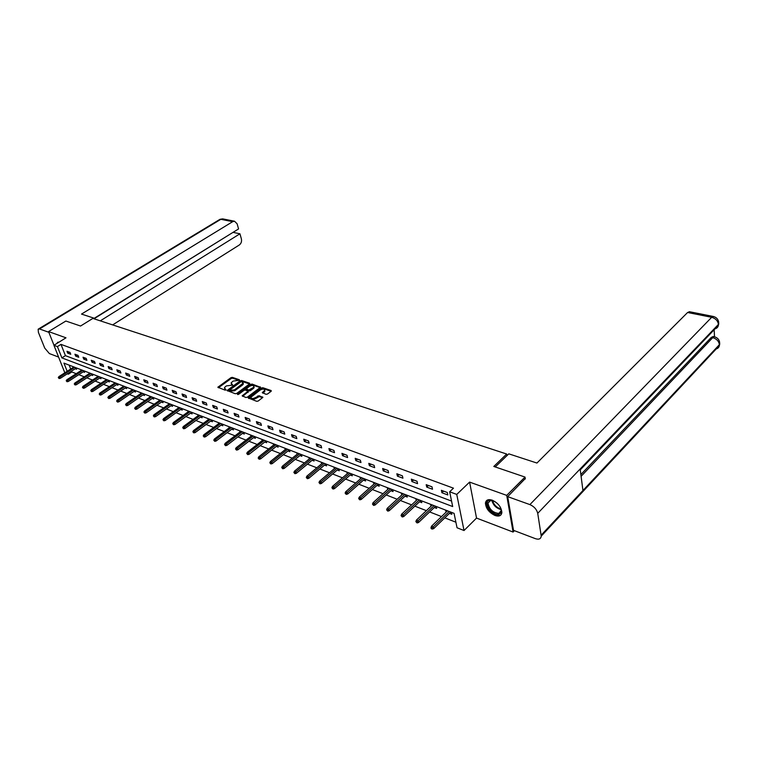 <?xml version="1.0" encoding="UTF-8"?>
<svg xmlns="http://www.w3.org/2000/svg" width="758" height="758" viewBox="0 0 758 758"><rect width="100%" height="100%" fill="white"/><g stroke="black" fill="none" stroke-linecap="round" stroke-linejoin="round"><path stroke-width="1.14" d="M239.367 380.279L239.395 379.758L232.346 377.361L230.982 377.655L217.849 387.253L225.107 390.152L226.073 389.944L224.444 387.755L225.372 386.675L226.453 385.898L232.753 385.092L231.105 382.923L233.085 381.084L239.367 380.279M492.207 500.166C488.256 498.963 486.001 499.92 485.442 503.056C485.821 508.372 489.005 512.522 495.002 515.497C499.039 516.776 501.322 515.8 501.872 512.55C501.408 507.206 498.186 503.075 492.207 500.166M59.001 342.152L57.371 342.569L57.096 343.336M266.077 394.312L267.498 394.018L271.108 391.308L271.108 390.531L262.846 387.726L261.434 388.011L248.245 397.959L256.744 401.333L258.175 401.039L262.855 397.4L259.046 395.695L255.446 397.628C252.708 398.954 251.211 398.803 250.974 397.192L260.221 389.982C262.96 388.664 264.438 388.807 264.675 390.408L262.277 392.635L266.077 394.312M514.398 530.676L513.081 532.05L506.723 495.381L525.019 477.066L493.809 466.464L506.685 454.033L92.864 318.417L80.566 326.025L65.87 321.032L48.559 331.578L65.993 337.812L53.922 345.307L57.419 346.596L60.991 344.369L453.464 488.171L449.655 491.79L456.752 494.415L464.029 530.524L457.036 527.767L454.08 513.356L63.937 363.12L67.168 371.287M506.723 495.381L469.6 482.107L456.752 494.415M249.543 383.965L249.571 383.216L241.613 380.516L240.239 380.8L227.078 390.512L235.264 393.743L236.657 393.449L249.543 383.965L241.868 381.359L240.637 381.558M252.13 384.079L260.496 387.281L247.316 397.201L245.905 397.495L242.181 395.828L247.999 391.27L245.459 390.038L244.057 390.323L238.59 394.359L237.434 394.264L250.737 384.372L252.13 384.079L252.386 384.931L260.221 387.603M525.019 477.066L525.322 478.942M48.559 331.578L53.989 345.26M506.95 455.624L506.685 454.033M60.991 344.369L65.425 355.654L451.56 501.076M67.708 353.152L70.75 354.289L70.011 352.394L66.969 351.267L67.708 353.152L69.319 352.138M75.667 356.118L78.756 357.274L78.027 355.369L74.928 354.223L75.667 356.118L77.278 355.095M83.759 359.14L86.905 360.315L86.175 358.392L83.02 357.226L83.759 359.14L85.379 358.098M91.983 362.21L95.186 363.404L94.456 361.471L91.254 360.287L91.983 362.21L93.613 361.159M100.359 365.328L103.619 366.55L102.889 364.607L99.63 363.395L100.359 365.328L101.989 364.266M108.877 368.511L112.193 369.743L111.464 367.791L108.148 366.559L108.877 368.511L110.507 367.431M117.547 371.742L120.92 373.002L120.19 371.032L116.817 369.781L117.547 371.742L119.186 370.653M126.368 375.03L129.798 376.309L129.078 374.329L125.638 373.05L126.368 375.03L128.007 373.931M135.341 378.384L138.837 379.682L138.117 377.683L134.621 376.385L135.341 378.384L136.99 377.266M144.475 381.786L148.037 383.122L147.327 381.103L143.764 379.786L144.475 381.786L146.133 380.658M153.789 385.263L157.408 386.608L156.698 384.581L153.069 383.235L153.789 385.263L155.437 384.116M163.264 388.797L166.95 390.171L166.248 388.134L162.553 386.76L163.264 388.797L164.922 387.641M172.909 392.398L176.671 393.8L175.97 391.744L172.208 390.342L172.909 392.398L174.577 391.223M182.744 396.064L186.572 397.495L185.871 395.42L182.043 393.999L182.744 396.064L184.412 394.88M192.759 399.798L196.663 401.257L195.962 399.172L192.058 397.713L192.759 399.798L194.427 398.594M202.964 403.607L206.943 405.094L206.252 402.991L202.272 401.513L202.964 403.607L204.641 402.384M213.368 407.491L217.423 408.998L216.741 406.885L212.676 405.378L213.368 407.491L215.045 406.25M223.97 411.442L228.101 412.987L227.428 410.845L223.288 409.311L223.97 411.442L225.657 410.192M234.781 415.479L238.997 417.052L238.325 414.901L234.108 413.328L234.781 415.479L236.468 414.209M245.8 419.591L250.102 421.192L249.439 419.022L245.137 417.431L245.8 419.591L247.496 418.302M257.047 423.788L261.434 425.418L260.78 423.239L256.394 421.609L257.047 423.788L258.743 422.481M268.522 428.062L272.994 429.729L272.349 427.531L267.868 425.873L268.522 428.062L270.218 426.745M280.233 432.43L284.79 434.135L284.155 431.918L279.579 430.222L280.233 432.43L281.929 431.094M292.171 436.883L296.833 438.626L296.198 436.39L291.536 434.656L292.171 436.883L293.877 435.528M304.365 441.44L309.131 443.212L308.506 440.957L303.74 439.195L304.365 441.44L306.08 440.057M316.825 446.083L321.676 447.893L321.06 445.619L316.2 443.818L316.825 446.083L318.531 444.681M329.541 450.83L334.505 452.678L333.899 450.385L328.925 448.546L329.541 450.83L331.246 449.409M342.531 455.672L347.6 457.567L347.003 455.255L341.924 453.369L342.531 455.672L344.236 454.231M355.796 460.618L360.979 462.551L360.391 460.229L355.208 458.306L355.796 460.618L357.511 459.159M369.364 465.677L374.66 467.658L374.082 465.308L368.786 463.346L369.364 465.677L371.069 464.19M383.226 470.851L388.636 472.869L388.077 470.51L382.657 468.491L383.226 470.851L384.931 469.344M397.4 476.138L402.934 478.203L402.384 475.825L396.841 473.759L397.4 476.138L399.106 474.603M411.897 481.548L417.554 483.661L417.023 481.254L411.357 479.151L411.897 481.548L413.603 479.985M426.726 487.081L432.515 489.242L431.994 486.816L426.195 484.665L426.726 487.081L428.431 485.49M441.895 492.738L447.826 494.955L447.315 492.51L441.383 490.303L441.895 492.738L443.601 491.127M71.498 371.126L71.83 371.96L76.226 373.685M78.775 374.679L84.309 376.84M86.876 377.844L92.523 380.061M95.11 381.066L100.88 383.33M103.486 384.344L109.379 386.656M112.004 387.679L118.03 390.038M120.674 391.071L126.832 393.478M129.495 394.52L135.796 396.984M138.477 398.035L144.911 400.556M147.611 401.607L154.196 404.185M156.915 405.246L163.652 407.88M166.39 408.96L173.279 411.651M176.046 412.731L183.095 415.488M185.871 416.578L193.082 419.401M195.886 420.491L203.267 423.381M206.091 424.489L213.642 427.436M216.494 428.554L224.226 431.577M227.087 432.704L235.008 435.793M237.898 436.93L246.009 440.095M248.918 441.241L257.218 444.491M260.155 445.638L268.664 448.963M271.62 450.119L280.337 453.53M283.321 454.696L292.256 458.192M295.26 459.367L304.413 462.949M307.445 464.133L316.835 467.809M319.885 469.003L329.512 472.765M332.591 473.968L342.464 477.834M345.563 479.047L355.691 483.007M358.818 484.229L369.212 488.294M372.368 489.535L383.027 493.704M386.21 494.946L397.154 499.228M400.366 500.488L411.603 504.885M414.844 506.145L426.384 510.665M429.653 511.944L441.507 516.577M444.804 517.866L455.899 522.205M69.139 365.119L70.683 369.032M75.213 368.739L76.596 369.269L76.008 367.763M73.27 367.374L72.967 366.597M83.191 371.818L84.583 372.358L83.996 370.842M81.22 370.454L80.907 369.658M91.292 374.954L92.713 375.504L92.135 373.978M89.302 373.58L88.989 372.765M99.544 378.138L100.985 378.697L100.397 377.162M97.517 376.764L97.204 375.93M107.93 381.378L109.389 381.947L108.811 380.402M105.883 380.004L105.561 379.142M116.467 384.685L117.945 385.254L117.367 383.69M114.382 383.302L114.06 382.42M125.146 388.039L126.643 388.617L126.074 387.044M123.042 386.656L122.701 385.746M133.986 391.45L135.502 392.038L134.933 390.455M131.845 390.067L131.504 389.138M142.978 394.927L144.513 395.524L143.944 393.933M140.798 393.535L140.457 392.587M152.131 398.462L153.694 399.068L153.125 397.467M149.923 397.069L149.572 396.093M161.445 402.062L163.027 402.678L162.468 401.058M159.208 400.669L158.848 399.665M170.929 405.729L172.54 406.354L171.981 404.725M168.655 404.336L168.304 403.303M180.594 409.462L182.223 410.097L181.664 408.458M178.282 408.069L177.922 407.008M190.438 413.262L192.096 413.906L191.537 412.257M188.088 411.869L187.719 410.789M200.463 417.137L202.14 417.791L201.59 416.123M198.075 415.744L197.705 414.626M210.677 421.088L212.382 421.742L211.833 420.074M208.251 419.695L207.872 418.549M221.08 425.105L222.824 425.778L222.274 424.092M218.617 423.722L218.238 422.538M231.692 429.208L233.455 429.89L232.914 428.194M229.191 427.825L228.802 426.602M242.513 433.386L244.303 434.078L243.763 432.373M239.964 432.003L239.566 430.752M253.542 437.65L255.361 438.351L254.83 436.627M250.945 436.276L250.547 434.978M264.788 441.999L266.636 442.71L266.115 440.976L249.117 454.317L247.733 454.629L246.738 453.474L247.733 454.629M262.154 440.625L261.747 439.289M276.263 446.434L278.139 447.154L277.618 445.41M273.572 445.069L273.164 443.695M287.964 450.953L289.878 451.692L289.366 449.93M285.235 449.598L284.819 448.177M299.912 455.567L301.855 456.316L301.343 454.544M297.127 454.222L296.71 452.753M312.097 460.277L314.077 461.044L313.575 459.253M309.264 458.941L308.847 457.434M324.547 465.09L326.556 465.867L326.063 464.057M321.657 463.763L321.231 462.2M337.253 469.998L339.3 470.784L338.817 468.975M334.316 468.69L333.88 467.07M350.234 475.02L352.309 475.816L351.835 473.987M347.23 473.722L346.794 472.044M363.489 480.136L365.602 480.96L365.138 479.113M360.429 478.866L359.993 477.123M377.039 485.376L379.19 486.21L378.735 484.343M373.921 484.125L373.476 482.315M389.015 488.304L387.698 489.497L387.253 487.621M390.882 490.72L393.08 491.572L392.635 489.696M401.333 493.051L401.825 494.955M405.037 496.196L407.273 497.059L406.838 495.163M415.735 498.593L416.275 500.536M419.515 501.787L421.789 502.668L421.363 500.763M430.468 504.269L431.046 506.249M434.315 507.509L436.627 508.4L436.22 506.477M445.533 510.068L446.159 512.086M449.456 513.356L451.815 514.275L451.417 512.332M469.6 482.107L476.536 518.084L513.081 532.05M476.536 518.084L464.029 530.524M71.83 371.96L68.324 374.215L67.32 373.817M57.419 346.596L61.881 357.89L452.687 506.552L449.655 491.79M64.828 372.794L53.922 345.307M67.993 373.381L68.324 374.215M65.425 355.654L61.881 357.89M401.778 494.936L403.095 493.723M416.161 500.488L417.478 499.266M430.885 506.183L432.202 504.932M445.931 512.001L447.248 510.731M231.313 383.936L232.128 385.092L231.863 384.249M224.662 388.778L225.467 389.944L225.202 389.091M239.102 380.412L232.602 378.204L231.237 378.488L218.389 387.774L218.143 386.912M228.954 390.057L227.618 391.033L227.372 390.171M241.357 381.482L229.068 390.455L234.487 389.868L243.11 383.178L241.357 381.482M228.982 390.408L229.333 391.308L229.068 390.455M243.166 382.989L243.365 384.022L242.475 385.064L234.753 390.721L229.333 391.308M248.141 391.753L242.702 396.368M244.199 390.237L246.378 388.627M249.685 386.192L250.993 385.225L250.737 384.372M253.134 387.594L253.873 386.732C253.627 385.178 252.158 385.045 249.477 386.334L246.217 388.854L248.757 390.086L253.134 387.594L253.39 388.447L254.129 387.584L253.902 386.646M246.331 389.233L246.72 390.152L246.464 389.299M253.39 388.447L250.415 390.654L249.012 390.948L246.72 390.152M252.386 384.931L250.993 385.225M264.713 390.313L264.21 392.123L262.799 393.175L262.543 392.312M251.201 398.168C251.58 399.684 253.087 399.788 255.711 398.49L255.446 397.628M262.6 397.704L259.312 396.557L255.711 398.49M271.099 391.308L263.092 388.579L261.69 388.873L248.766 398.509M58.3 377.569L59.105 378.526L58.3 377.569L58.916 376.593L60.356 378.299L76.151 368.132M58.802 377.778L74.824 367.308M58.916 376.593L73.914 366.957M60.356 378.299L59.105 378.526M58.091 342.085L57.684 342.967M499.835 506.382C502.137 510.665 501.777 513.308 498.755 514.312C491.933 515.952 482.458 501.341 489.64 500.233L495.088 501.654M492.615 500.498L490.35 500.384L488.01 503.075C489.175 509.243 492.766 512.692 498.783 513.422L501.18 510.665L501 508.855M496.746 502.914L498.565 504.733M487.015 500.252L486.077 502.507C485.234 507.945 494.244 516.643 499.427 515.355M95.176 319.175L94.921 318.464L81.513 314.077L232.668 221.668L220.843 219.308L39.501 328.953L48.844 332.298M94.257 318.872L94.921 318.464M112.648 324.898L239.31 244.986C241.196 243.507 241.887 241.47 241.385 238.874L239.945 233.796L100.283 320.842M39.501 328.953L38.146 329.19L38.412 332.402L44.722 348.074L49.374 353.569L58.584 357.075M94.295 318.265L238.571 228.935L237.121 223.809L234.506 221.222L232.668 221.668M94.646 318.379L233.331 232.175M233.407 232.431L239.945 233.796M495.239 466.947L508.798 453.843L536.939 463.043L687.601 312.495L689.591 311.746M541.165 535.148L582.94 490.511L580.145 468.984L537.735 513.337L541.231 536.133C540.852 538.947 538.9 539.791 535.385 538.663L513.507 530.335L507.68 496.642L525.266 478.573M537.735 513.337C536.711 509.376 534.106 506.467 529.889 504.601L507.68 496.642M714.519 336.808L714.159 329.749M580.874 474.546L711.326 337.357L713.306 336.561M714.074 328.953C716.49 328.716 717.921 327.513 718.366 325.343L718.612 321.591M715.268 349.078C717.58 348.832 718.944 347.666 719.351 345.591L719.579 341.801M66.211 380.762L67.026 381.719L66.211 380.762L66.827 379.767L68.286 381.492L84.138 371.202M66.723 380.971L82.802 370.387M66.827 379.767L81.873 370.027M68.286 381.492L67.026 381.719M74.256 384.003L75.08 384.969L74.256 384.003L74.871 382.998L76.34 384.742L92.268 374.319M74.777 384.211L90.913 373.505M74.871 382.998L89.975 373.144M76.34 384.742L75.08 384.969M82.442 387.3L83.276 388.276L82.442 387.3L83.058 386.286L84.015 386.675L84.545 388.039L100.53 377.493M82.973 387.509L99.165 376.688M83.058 386.286L98.208 376.319M84.545 388.039L83.276 388.276M90.77 390.654L91.604 391.64L90.77 390.654L91.386 389.631L92.353 390.019L92.883 391.403L108.934 380.715M91.311 390.872L107.56 379.919M91.386 389.631L106.584 379.54M92.883 391.403L91.604 391.64M99.241 394.065L100.084 395.06L99.241 394.065L99.857 393.032L100.842 393.43L101.373 394.823L117.481 384.003M99.791 394.283L116.088 383.207M99.857 393.032L115.102 382.818M101.373 394.823L100.084 395.06M107.863 397.543L108.716 398.537L107.863 397.543L108.479 396.491L109.484 396.898L110.014 398.301L126.179 387.338M108.422 397.761L124.776 386.542M108.479 396.491L123.772 386.154M110.014 398.301L108.716 398.537M116.637 401.077L117.499 402.081L116.637 401.077L117.253 400.016L118.276 400.432L118.798 401.835L135.028 390.73M117.206 401.304L133.616 389.953M117.253 400.016L132.584 389.555M118.798 401.835L117.499 402.081M125.572 404.668L126.444 405.691L125.572 404.668L126.179 403.607L127.221 404.023L127.751 405.445L144.039 394.188M126.15 404.905L142.608 393.411M126.179 403.607L141.566 393.014M127.751 405.445L126.444 405.691M134.668 408.335L135.54 409.367L134.668 408.335L135.275 407.254L136.336 407.681L136.857 409.112L153.211 397.704M135.256 408.571L151.761 396.936M135.275 407.254L150.7 396.529M136.857 409.112L135.54 409.367M143.925 412.068L144.816 413.101L143.925 412.068L144.532 410.969L145.612 411.404L146.133 412.845L162.544 401.285M144.522 412.305L161.084 400.527M144.532 410.969L160.004 400.11M146.133 412.845L144.816 413.101M153.353 415.858L154.253 416.909L153.353 415.858L153.959 414.759L155.058 415.195L155.579 416.644L172.057 404.933M153.959 416.104L170.578 404.185M153.959 414.759L169.47 403.758M155.579 416.644L154.253 416.909M162.961 419.733L163.87 420.794L162.961 419.733L163.567 418.615L164.685 419.06L165.197 420.519L181.731 408.647M163.576 419.979L180.243 407.908M163.567 418.615L179.115 407.472M165.197 420.519L163.87 420.794M172.739 423.675L173.658 424.745L172.739 423.675L173.345 422.538L174.492 423.002L175.003 424.471L191.594 412.428M173.374 423.93L190.087 411.698M173.345 422.538L188.941 411.253M175.003 424.471L173.658 424.745M182.716 427.692L183.644 428.772L182.716 427.692L183.313 426.546L184.478 427.01L184.99 428.488L201.637 416.275M183.36 427.948L200.112 415.555M183.313 426.546L198.947 415.109M184.99 428.488L183.644 428.772M192.873 431.785L193.811 432.875L192.873 431.785L193.47 430.62L194.654 431.094L195.166 432.591L211.88 420.197M193.527 432.041L210.336 419.496M193.47 430.62L209.142 419.032M195.166 432.591L193.811 432.875M203.229 435.954L204.177 437.053L203.229 435.954L203.826 434.779L205.039 435.263L205.541 436.769L222.312 424.186M203.902 436.22L220.749 423.504M203.826 434.779L219.536 423.04M205.541 436.769L204.177 437.053M213.784 440.209L214.751 441.327L213.784 440.209L214.381 439.015L215.613 439.507L216.115 441.023L232.943 428.261M214.476 440.483L231.361 427.588M214.381 439.015L230.129 427.114M216.115 441.023L214.751 441.327M224.558 444.539L225.524 445.666L224.558 444.539L225.145 443.335L226.405 443.847L226.898 445.372L243.782 432.411M225.249 444.823L242.181 431.757M225.145 443.335L240.921 431.274M226.898 445.372L225.524 445.666M235.539 448.963L236.515 450.11L235.539 448.963L236.126 447.751L237.406 448.262L237.898 449.797L254.83 436.646M236.25 449.248L253.219 436.011M236.126 447.751L251.931 435.509M237.898 449.797L236.515 450.11M246.738 453.474L247.326 452.242L248.633 452.763L264.466 440.341M247.459 453.767L248.633 452.763L249.117 454.317M247.326 452.242L263.159 439.839M258.165 458.078L259.17 459.244L258.165 458.078L258.753 456.828L260.079 457.368L260.562 458.922L277.57 445.382M258.904 458.382L275.95 444.756M258.753 456.828L274.614 444.245M260.562 458.922L259.17 459.244M269.829 462.778L270.843 463.953L269.829 462.778L270.407 461.508L271.771 462.058L272.245 463.631L289.281 449.892M270.578 463.081L287.661 449.267M270.407 461.508L286.297 448.745M272.245 463.631L270.843 463.953M281.73 467.572L282.762 468.766L281.73 467.572L282.308 466.284L283.7 466.843L284.165 468.425L301.22 454.497M282.497 467.885L299.609 453.871M282.308 466.284L298.216 453.341M284.165 468.425L282.762 468.766M293.877 472.471L294.928 473.674L293.877 472.471L294.455 471.163L295.876 471.732L296.331 473.333L313.414 459.187M294.663 472.784L311.803 458.571M294.455 471.163L310.382 458.022M296.331 473.333L294.928 473.674M306.289 477.464L307.35 478.686L306.289 477.464L306.857 476.147L308.307 476.725L308.762 478.336L325.864 463.981M307.094 477.786L324.253 463.365M306.857 476.147L322.804 462.806M308.762 478.336L307.35 478.686M318.966 482.571L320.037 483.803L318.966 482.571L319.525 481.235L321.013 481.823L321.458 483.452L338.57 468.88M319.781 482.903L336.969 468.264M319.525 481.235L335.491 467.695M321.458 483.452L320.037 483.803M331.909 487.782L332.999 489.033L331.909 487.782L332.468 486.428L333.984 487.034L334.43 488.673L351.551 473.873M332.753 488.124L349.959 473.267M332.468 486.428L348.443 472.679M334.43 488.673L332.999 489.033M345.136 493.117L346.235 494.377L345.136 493.117L345.695 491.743L347.24 492.359L347.676 494.008L364.806 478.98M345.999 493.458L363.224 478.374M345.695 491.743L361.68 477.777M347.676 494.008L346.235 494.377M358.657 498.565L359.775 499.835L358.657 498.565L359.216 497.163L360.789 497.798L361.215 499.456L378.356 484.201M359.538 498.916L376.783 483.595M359.216 497.163L375.201 482.979M361.215 499.456L359.775 499.835M372.481 504.127L373.618 505.415L372.481 504.127L373.031 502.715L374.642 503.359L375.068 505.036L392.208 489.535M373.381 504.487L390.635 488.929M373.031 502.715L389.025 488.304M375.068 505.036L373.618 505.415M386.618 509.821L387.764 511.129L386.618 509.821L387.158 508.391L388.816 509.054L389.224 510.74L406.354 494.983M387.537 510.191L404.8 494.377M387.158 508.391L403.142 493.742M389.224 510.74L387.764 511.129M401.077 515.648L402.242 516.965L401.077 515.648L401.617 514.189L403.303 514.862L403.701 516.568L420.832 500.555M402.015 516.027L419.278 499.958M401.617 514.189L417.592 499.304M403.701 516.568L402.242 516.965M415.867 521.608L417.052 522.944L415.867 521.608L416.398 520.121L418.122 520.822L418.511 522.537L435.632 506.259M416.834 521.987L434.088 505.662M416.398 520.121L432.363 504.999M418.511 522.537L417.052 522.944M431.008 527.701L431.217 528.658L432.202 529.056L431.994 528.099L431.008 527.701L431.529 526.204L433.292 526.905L433.671 528.639L450.773 512.086M431.994 528.099L449.248 511.498M431.529 526.204L447.476 510.816M433.671 528.639L432.202 529.056M231.237 378.488L230.982 377.655M232.602 378.204L232.346 377.361M240.485 381.625L240.239 380.8M241.868 381.359L241.613 380.516M249.742 383.775L249.571 383.216M230.299 391.649L230.034 390.796M234.753 390.721L234.487 389.868M242.475 385.064L242.219 384.211M260.411 387.423L260.24 386.836M242.721 396.349L242.456 395.496M247.98 392.454L247.724 391.602M237.813 394.605L237.633 394.027M249.012 390.948L248.757 390.086M250.415 390.654L250.159 389.792M264.21 392.123L263.955 391.261M257.891 396.851L257.635 395.989M259.312 396.557L259.046 395.695M262.78 397.533L262.6 396.927M248.785 398.49L248.529 397.628M261.69 388.873L261.434 388.011M263.092 388.579L262.846 387.726M271.288 391.137L271.108 390.531M501.152 509.622C496.272 508.296 493.174 505.207 491.857 500.346M492.482 500.46C493.828 504.809 496.67 507.642 501.038 508.988M223.098 218.948L219.28 219.744L38.734 328.839M529.889 504.601L711.677 317.299L687.601 312.495M581.102 476.327L712.728 337.651L711.326 337.357M719.693 344.293C719.835 340.323 718.053 337.822 714.368 336.789L712.728 337.651C716.594 338.807 718.821 341.147 719.399 344.663L582.94 490.511M580.145 468.984L718.423 324.405C717.854 320.805 715.599 318.436 711.677 317.299L713.676 316.55M712.975 336.486L714.756 336.874M485.442 503.056L486.086 502.412M57.371 342.569L58.025 342.161M243.365 384.022L243.11 383.178M248.254 392.132L247.999 391.27M254.129 387.584L253.873 386.732M264.93 391.27L264.675 390.408M490.786 500.327L488.01 503.075M219.896 219.337L222.681 218.873L234.506 221.222M541.231 536.133L719.351 345.591L719.683 344.312M580.268 469.884L718.366 325.343L718.698 324.073M718.707 324.064C718.859 320.018 717.049 317.488 713.287 316.465L689.24 311.68"/></g></svg>
